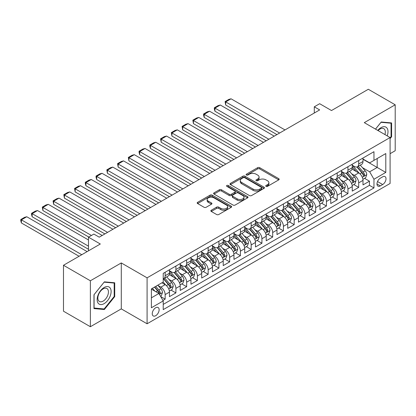 <?xml version="1.0" encoding="UTF-8"?>
<svg xmlns="http://www.w3.org/2000/svg" width="416" height="416" viewBox="0 0 416 416"><rect width="100%" height="100%" fill="white"/><g stroke="black" fill="none" stroke-linecap="round" stroke-linejoin="round"><path stroke-width="0.62" d="M266.037 186.352A1.045 0.603 0 0 0 267.519 186.352L278.73 179.878A1.492 0.863 0 0 0 279.167 179.27A1.492 0.863 0 0 0 278.73 178.662L259.735 167.69A1.492 0.863 0 0 0 257.624 167.69L246.407 174.164A1.045 0.603 0 0 0 246.1 174.59A1.045 0.603 0 0 0 246.407 175.016A1.045 0.603 0 0 0 247.884 175.016L249.34 174.179A4.779 2.756 0 0 1 256.095 174.179L257.676 175.094A4.779 2.756 0 0 1 259.074 177.044A4.779 2.756 0 0 1 257.676 178.994L256.225 179.832A1.045 0.603 0 0 0 255.918 180.258A1.045 0.603 0 0 0 256.225 180.684A1.045 0.603 0 0 0 257.702 180.684L259.152 179.847A4.779 2.756 0 0 1 265.907 179.847L267.493 180.762A4.779 2.756 0 0 1 268.892 182.712A4.779 2.756 0 0 1 267.493 184.662L266.037 185.5A1.045 0.603 0 0 0 265.736 185.926A1.045 0.603 0 0 0 266.037 186.352L266.037 185.5M155.688 315.708A4.867 2.808 120 0 0 158.87 311.418A4.867 2.808 120 0 0 158.122 307.518A4.867 2.808 120 0 0 155.688 307.762A4.867 2.808 120 0 0 152.511 312.047A4.867 2.808 120 0 0 153.254 315.947A4.867 2.808 120 0 0 155.688 315.708M211.292 210.226A1.492 0.863 0 0 0 210.855 210.834A1.492 0.863 0 0 0 211.292 211.442L216.622 214.521A1.492 0.863 0 0 0 218.733 214.521L231.187 207.329A1.492 0.863 0 0 0 231.624 206.721A1.492 0.863 0 0 0 231.187 206.112L212.186 195.14A1.492 0.863 0 0 0 210.075 195.14L197.621 202.332A1.492 0.863 0 0 0 197.184 202.94A1.492 0.863 0 0 0 197.621 203.549L204.058 207.267A1.492 0.863 0 0 0 206.17 207.267L211.5 204.188A1.492 0.863 0 0 0 211.936 203.58A1.492 0.863 0 0 0 211.5 202.972L208.307 201.131A3.994 2.304 0 0 1 207.137 199.498A3.994 2.304 0 0 1 209.602 197.371A3.994 2.304 0 0 1 213.954 197.87L226.46 205.088A3.994 2.304 0 0 1 227.63 206.721A3.994 2.304 0 0 1 225.165 208.848A3.994 2.304 0 0 1 220.813 208.348L218.733 207.147A1.492 0.863 0 0 0 216.622 207.147L211.292 210.226L211.292 211.442M390.094 153.681L395.2 150.732L395.2 104.796L368.321 89.274L331.49 110.536L319.665 103.709L314.288 106.813L319.665 109.918L99.237 237.177L93.865 234.073L88.488 237.177L88.488 250.832M90.371 280.784L90.371 326.726L121.28 308.88L121.28 262.938L90.371 280.784L63.487 265.268L100.313 244.005L88.488 237.177M121.28 262.938L147.087 277.836L390.094 137.54L390.094 183.477L147.087 323.778L147.087 277.836M395.2 104.796L364.286 122.642L390.094 137.54M249.444 195.567A1.492 0.863 0 0 0 251.555 195.567L264.009 188.38A1.492 0.863 0 0 0 264.446 187.767A1.492 0.863 0 0 0 264.009 187.158L245.008 176.192A1.492 0.863 0 0 0 242.897 176.192L230.443 183.383A1.492 0.863 0 0 0 230.006 183.992A1.492 0.863 0 0 0 230.443 184.6L249.444 195.567M227.219 186.576A1.045 0.603 0 0 1 228.28 186.727L228.28 185.484L247.598 196.633A1.492 0.863 0 0 1 248.035 197.246A1.492 0.863 0 0 1 247.598 197.855L235.144 205.046A1.492 0.863 0 0 1 233.033 205.046L214.032 194.074L214.032 192.858A1.492 0.863 0 0 0 213.595 193.466A1.492 0.863 0 0 0 214.032 194.074M214.032 192.858L219.362 189.779A1.492 0.863 0 0 1 221.473 189.779L229.18 194.23A1.492 0.863 0 0 0 231.291 194.23L234.827 192.187A1.492 0.863 0 0 0 235.264 191.578A1.492 0.863 0 0 0 234.827 190.97L226.803 186.337A1.045 0.603 0 0 1 226.496 185.91A1.045 0.603 0 0 1 227.141 185.354A1.045 0.603 0 0 1 228.28 185.484M90.371 326.726L63.487 311.204L63.487 265.268M162.921 300.42L165.152 299.13L160.69 296.556M158.153 285.589L160.852 287.149A6.084 3.51 60 0 1 165.152 294.601L169.452 292.115L169.452 296.65L175.906 292.921L171.012 290.098M168.901 279.386L171.605 280.94A6.084 3.51 60 0 1 175.906 288.392L180.206 285.906L180.206 290.441L186.654 286.718L181.766 283.889M179.655 273.177L182.354 274.737A6.084 3.51 60 0 1 186.654 282.183L190.96 279.703L190.96 284.232L197.408 280.509L192.514 277.685M190.408 266.968L193.107 268.528A6.084 3.51 60 0 1 197.408 275.974L201.708 273.494L201.708 278.023L208.161 274.3L203.268 271.476M201.162 260.759L203.861 262.319A6.084 3.51 60 0 1 208.161 269.771L212.462 267.285L212.462 271.82L218.915 268.091L214.022 265.268M211.916 254.55L214.614 256.11A6.084 3.51 60 0 1 218.915 263.562L223.215 261.076L223.215 265.611L229.668 261.882L224.775 259.059M222.664 248.347L225.363 249.902A6.084 3.51 60 0 1 229.668 257.353L233.969 254.868L233.969 259.402L240.417 255.679L235.529 252.85M233.418 242.138L236.116 243.693A6.084 3.51 60 0 1 240.417 251.144L244.717 248.664L244.717 253.193L251.17 249.47L246.277 246.646M244.171 235.929L246.87 237.489A6.084 3.51 60 0 1 251.17 244.936L255.471 242.455L255.471 246.984L261.924 243.261L257.031 240.438M254.925 229.72L257.624 231.28A6.084 3.51 60 0 1 261.924 238.727L266.224 236.246L266.224 240.776L272.678 237.052L267.784 234.229M265.673 223.512L268.377 225.072A6.084 3.51 60 0 1 272.678 232.523L276.978 230.038L276.978 234.572L283.426 230.844L278.538 228.02M276.427 217.303L279.126 218.863A6.084 3.51 60 0 1 283.426 226.314L287.732 223.829L287.732 228.363L294.18 224.635L289.286 221.811M287.18 211.099L289.879 212.654A6.084 3.51 60 0 1 294.18 220.106L298.48 217.62L298.48 222.154L304.933 218.431L300.04 215.602M297.934 204.89L300.633 206.45A6.084 3.51 60 0 1 304.933 213.897L309.234 211.416L309.234 215.946L315.687 212.222L310.794 209.399M308.688 198.682L311.386 200.242A6.084 3.51 60 0 1 315.687 207.688L319.987 205.208L319.987 209.737L326.44 206.014L321.547 203.19M319.436 192.473L322.135 194.033A6.084 3.51 60 0 1 326.44 201.484L330.741 198.999L330.741 203.528L337.189 199.805L332.296 196.981M330.19 186.264L332.888 187.824A6.084 3.51 60 0 1 337.189 195.276L341.489 192.79L341.489 197.324L347.942 193.596L343.049 190.772M340.943 180.06L343.642 181.615A6.084 3.51 60 0 1 347.942 189.067L352.243 186.581L352.243 191.116L358.696 187.392L358.696 182.858A6.084 3.51 -120 0 0 354.396 175.406L351.697 173.852M353.803 184.564L358.696 187.392M169.452 292.115A6.084 3.51 -120 0 0 165.152 284.669L161.928 282.807M180.206 285.906A6.084 3.51 -120 0 0 175.906 278.46L169.255 274.622M190.96 279.703A6.084 3.51 -120 0 0 186.654 272.251L180.008 268.414M201.708 273.494A6.084 3.51 -120 0 0 197.408 266.042L190.757 262.205M212.462 267.285A6.084 3.51 -120 0 0 208.161 259.834L201.51 255.996M223.215 261.076A6.084 3.51 -120 0 0 218.915 253.63L212.264 249.787M233.969 254.868A6.084 3.51 -120 0 0 229.668 247.421L223.018 243.578M244.717 248.664A6.084 3.51 -120 0 0 240.417 241.212L233.771 237.375M255.471 242.455A6.084 3.51 -120 0 0 251.17 235.004L244.52 231.166M266.224 236.246A6.084 3.51 -120 0 0 261.924 228.795L255.273 224.957M276.978 230.038A6.084 3.51 -120 0 0 272.678 222.586L266.027 218.748M287.732 223.829A6.084 3.51 -120 0 0 283.426 216.382L276.78 212.54M298.48 217.62A6.084 3.51 -120 0 0 294.18 210.174L287.529 206.336M309.234 211.416A6.084 3.51 -120 0 0 304.933 203.965L298.282 200.127M319.987 205.208A6.084 3.51 -120 0 0 315.687 197.756L309.036 193.918M330.741 198.999A6.084 3.51 -120 0 0 326.44 191.547L319.79 187.71M341.489 192.79A6.084 3.51 -120 0 0 337.189 185.344L330.543 181.501M352.243 186.581A6.084 3.51 -120 0 0 347.942 179.135L341.292 175.292M382.673 176.836L380.307 178.204A4.716 2.72 120 0 0 377.229 182.359A4.716 2.72 120 0 0 377.952 186.134A4.716 2.72 120 0 0 380.307 185.9L382.673 184.532A4.716 2.72 120 0 0 385.752 180.383A4.716 2.72 120 0 0 385.029 176.602A4.716 2.72 120 0 0 382.673 176.836M151.388 297.83L158.917 293.483L163.218 300.934L163.218 309.624L373.963 187.949L373.963 179.26L369.663 171.808L362.445 167.643M163.218 300.934L151.388 307.762L151.388 288.886L163.218 282.058L163.218 273.369L373.963 151.694L373.963 160.384L385.793 153.556L385.793 172.427L373.963 179.26M169.452 270.764L171.605 272.002A6.084 3.51 60 0 0 174.642 272.303L178.948 269.823A6.084 3.51 -120 0 0 180.206 267.036L180.206 263.562M180.206 264.555L182.354 265.793A6.084 3.51 60 0 0 185.396 266.094L189.696 263.614A6.084 3.51 -120 0 0 190.96 260.827L190.96 257.353M190.96 258.346L193.107 259.589A6.084 3.51 60 0 0 196.149 259.891L200.45 257.405A6.084 3.51 -120 0 0 201.708 254.623L201.708 251.144M201.708 252.138L203.861 253.38A6.084 3.51 60 0 0 206.903 253.682L211.203 251.196A6.084 3.51 -120 0 0 212.462 248.414L212.462 244.936M212.462 245.929L214.614 247.172A6.084 3.51 60 0 0 217.656 247.473L221.957 244.988A6.084 3.51 -120 0 0 223.215 242.206L223.215 238.727M223.215 239.72L225.363 240.963A6.084 3.51 60 0 0 228.405 241.264L232.705 238.784A6.084 3.51 -120 0 0 233.969 235.997L233.969 232.523M233.969 233.516L236.116 234.754A6.084 3.51 60 0 0 239.158 235.056L243.459 232.575A6.084 3.51 -120 0 0 244.717 229.788L244.717 226.314M244.717 227.308L246.87 228.55A6.084 3.51 60 0 0 249.912 228.847L254.212 226.366A6.084 3.51 -120 0 0 255.471 223.579L255.471 220.106M255.471 221.099L257.624 222.342A6.084 3.51 60 0 0 260.666 222.643L264.966 220.158A6.084 3.51 -120 0 0 266.224 217.376L266.224 213.897M266.224 214.89L268.377 216.133A6.084 3.51 60 0 0 271.414 216.434L275.72 213.949A6.084 3.51 -120 0 0 276.978 211.167L276.978 207.688M276.978 208.681L279.126 209.924A6.084 3.51 60 0 0 282.168 210.226L286.468 207.74A6.084 3.51 -120 0 0 287.732 204.958L287.732 201.479M287.732 202.472L289.879 203.715A6.084 3.51 60 0 0 292.921 204.017L297.222 201.536A6.084 3.51 -120 0 0 298.48 198.749L298.48 195.276M298.48 196.269L300.633 197.506A6.084 3.51 60 0 0 303.675 197.808L307.975 195.328A6.084 3.51 -120 0 0 309.234 192.54L309.234 189.067M309.234 190.06L311.386 191.303A6.084 3.51 60 0 0 314.428 191.604L318.729 189.119A6.084 3.51 -120 0 0 319.987 186.337L319.987 182.858M319.987 183.851L322.135 185.094A6.084 3.51 60 0 0 325.177 185.396L329.477 182.91A6.084 3.51 -120 0 0 330.741 180.128L330.741 176.649M330.741 177.642L332.888 178.885A6.084 3.51 60 0 0 335.93 179.187L340.231 176.701A6.084 3.51 -120 0 0 341.489 173.919L341.489 170.44M341.489 171.434L343.642 172.676A6.084 3.51 60 0 0 346.684 172.978L350.984 170.498A6.084 3.51 -120 0 0 352.243 167.71L352.243 164.237M163.218 304.408L369.45 185.344L369.45 181.184L362.996 184.907L362.996 180.378A6.084 3.51 -120 0 0 358.696 172.926L352.045 169.088M352.243 165.23L354.396 166.468A6.084 3.51 -120 0 0 357.438 166.769A6.084 3.51 -120 0 0 358.696 163.987L358.696 160.508M357.438 166.769L361.738 164.289A6.084 3.51 -120 0 0 362.996 161.502L362.996 158.028M165.152 272.251L165.152 275.73A6.084 3.51 60 0 1 163.894 278.512A6.084 3.51 60 0 1 163.218 278.756M163.894 278.512L168.194 276.026A6.084 3.51 -120 0 0 169.452 273.244L169.452 269.766M175.906 266.042L175.906 269.521A6.084 3.51 60 0 1 174.642 272.303M186.654 259.834L186.654 263.312A6.084 3.51 60 0 1 185.396 266.094M197.408 253.63L197.408 257.104A6.084 3.51 60 0 1 196.149 259.891M208.161 247.421L208.161 250.895A6.084 3.51 60 0 1 206.903 253.682M218.915 241.212L218.915 244.686A6.084 3.51 60 0 1 217.656 247.473M229.668 235.004L229.668 238.482A6.084 3.51 60 0 1 228.405 241.264M240.417 228.795L240.417 232.274A6.084 3.51 60 0 1 239.158 235.056M251.17 222.586L251.17 226.065A6.084 3.51 60 0 1 249.912 228.847M261.924 216.382L261.924 219.856A6.084 3.51 60 0 1 260.666 222.643M272.678 210.174L272.678 213.647A6.084 3.51 60 0 1 271.414 216.434M283.426 203.965L283.426 207.444A6.084 3.51 60 0 1 282.168 210.226M294.18 197.756L294.18 201.235A6.084 3.51 60 0 1 292.921 204.017M304.933 191.547L304.933 195.026A6.084 3.51 60 0 1 303.675 197.808M315.687 185.344L315.687 188.817A6.084 3.51 60 0 1 314.428 191.604M326.44 179.135L326.44 182.608A6.084 3.51 60 0 1 325.177 185.396M337.189 172.926L337.189 176.4A6.084 3.51 60 0 1 335.93 179.187M347.942 166.717L347.942 170.196A6.084 3.51 60 0 1 346.684 172.978M347.942 189.067L347.942 193.596M337.189 195.276L337.189 199.805M326.44 201.484L326.44 206.014M315.687 207.688L315.687 212.222M304.933 213.897L304.933 218.431M294.18 220.106L294.18 224.635M283.426 226.314L283.426 230.844M272.678 232.523L272.678 237.052M261.924 238.727L261.924 243.261M251.17 244.936L251.17 249.47M240.417 251.144L240.417 255.679M229.668 257.353L229.668 261.882M218.915 263.562L218.915 268.091M208.161 269.771L208.161 274.3M197.408 275.974L197.408 280.509M186.654 282.183L186.654 286.718M175.906 288.392L175.906 292.921M165.152 294.601L165.152 299.13M158.917 293.483L151.388 289.136M369.663 171.808L377.187 167.461L377.187 158.522L385.793 153.556M362.996 159.271L385.793 172.427M362.996 159.021L369.663 162.869L373.963 160.384M121.28 308.88L147.087 323.778M314.288 106.813L314.288 113.017M364.556 178.36L369.45 181.184M369.45 185.344L373.963 187.949M390.094 138.632L391.596 136.76L391.596 122.928L381.222 121.997L375.502 129.116M93.969 308.594L104.348 309.52L114.722 296.613L114.722 282.776L104.348 281.85L93.969 294.757L93.969 308.594M391.061 136.448L391.596 136.76M114.187 296.301L114.722 296.613M103.251 308.89L104.348 309.52M266.458 186.498L267.493 185.905A4.779 2.756 0 0 0 268.892 183.955L268.892 182.712M259.074 177.044L259.074 178.287A4.779 2.756 0 0 1 257.676 180.237L256.641 180.835M278.71 179.889L259.735 168.932A1.492 0.863 0 0 0 257.624 168.932L246.828 175.167M263.988 188.391L245.008 177.434A1.492 0.863 0 0 0 242.897 177.434L230.464 184.61M261.368 188.193A1.045 0.603 0 0 0 261.674 187.767A1.045 0.603 0 0 0 261.368 187.34L244.691 177.715A1.045 0.603 0 0 0 243.214 177.715L241.686 178.599A4.779 2.756 0 0 0 240.287 180.549A4.779 2.756 0 0 0 241.686 182.499L253.084 189.077A4.779 2.756 0 0 0 259.839 189.077L261.368 188.193L261.368 189.436A1.045 0.603 0 0 0 261.674 189.01L261.674 187.767M240.287 180.549L240.287 181.792A4.779 2.756 0 0 0 241.686 183.742L241.686 182.499M261.368 189.436L259.839 190.32A4.779 2.756 0 0 1 253.084 190.32L241.686 183.742M214.053 194.085L219.362 191.022L219.362 189.779M235.264 191.578L235.264 192.821A1.492 0.863 0 0 1 234.827 193.43L231.291 195.468A1.492 0.863 0 0 1 229.18 195.468L221.473 191.022A1.492 0.863 0 0 0 219.362 191.022M228.28 186.727L247.577 197.865M237.172 198.843A3.994 2.304 0 0 0 241.524 199.342A3.994 2.304 0 0 0 243.989 197.215A3.994 2.304 0 0 0 242.819 195.582L238.415 193.04A1.492 0.863 0 0 0 236.304 193.04L232.768 195.083A1.492 0.863 0 0 0 232.331 195.692A1.492 0.863 0 0 0 232.768 196.3L237.172 198.843L237.172 200.086A3.994 2.304 0 0 0 241.524 200.585A3.994 2.304 0 0 0 243.989 198.453L243.989 197.215M232.331 195.692L232.331 196.934A1.492 0.863 0 0 0 232.768 197.543L232.768 196.3M237.172 200.086L232.768 197.543M227.63 206.721L227.63 207.964A3.994 2.304 0 0 1 225.165 210.09A3.994 2.304 0 0 1 220.813 209.591L218.733 208.39A1.492 0.863 0 0 0 216.622 208.39L211.307 211.453M207.137 199.498L207.137 200.741A3.994 2.304 0 0 0 208.307 202.368L208.307 201.131M211.479 204.204L208.307 202.368M231.166 207.34L212.186 196.383A1.492 0.863 0 0 0 210.075 196.383L197.642 203.564M362.908 179.312L365.685 177.705L366.761 174.6A4.03 2.324 -120 0 0 365.191 170.82L360.277 165.131M279.609 133.042L225.685 101.91L231.062 98.805L284.986 129.938M359.294 173.321L353.465 166.572A11.632 6.718 -120 0 0 352.243 165.292M225.685 105.014L225.098 101.566L225.685 101.91L225.685 105.014L276.921 134.592M356.096 171.428L352.841 167.653A9.656 5.574 -120 0 0 352.243 167.003M356.886 166.988L361.858 172.744A4.03 2.324 60 0 1 363.293 175.521L363.589 175.994L364.13 175.921L364.582 174.772A4.03 2.324 -120 0 0 363.147 171.995L358.233 166.312M357.178 166.894L362.518 173.077A2.054 1.186 60 0 1 363.038 173.878L364.582 174.772M225.098 101.566L228.857 99.393L231.062 98.805M387.202 135.871A9.885 5.704 120 0 0 381.009 127.639A9.885 5.704 120 0 0 377.77 130.426M384.94 134.566A7.483 4.321 120 0 0 383.77 128.664A7.483 4.321 120 0 0 380.026 129.033A7.483 4.321 120 0 0 378.066 130.598M375.523 129.126L381.009 122.304L391.061 123.204L391.061 136.609L390.094 137.81M390.395 122.819L391.061 123.204M110.183 296.104A9.885 5.704 120 0 0 107.624 286.556A9.885 5.704 120 0 0 98.077 295.022A9.885 5.704 120 0 0 100.636 304.569A9.885 5.704 120 0 0 110.183 296.104M107.734 295.407A7.483 4.321 120 0 0 106.891 288.517A7.483 4.321 120 0 0 98.571 294.585A7.483 4.321 120 0 0 99.408 301.475A7.483 4.321 120 0 0 107.734 295.407M94.078 308.069L94.078 294.663L104.13 282.157L114.187 283.057L114.187 296.462L104.13 308.968L93.969 308.006M113.521 282.672L114.187 283.057M352.154 185.52L354.931 183.914L356.008 180.809A4.03 2.324 -120 0 0 354.437 177.024L349.523 171.34M268.861 139.246L214.937 108.113L220.314 105.014L274.232 136.146M348.54 179.525L342.716 172.78A11.632 6.718 -120 0 0 341.489 171.501M214.937 111.218L214.344 109.018L214.344 107.775L214.937 108.113L214.937 111.218L266.172 140.8M345.348 177.632L342.087 173.862A9.656 5.574 -120 0 0 341.489 173.212M346.133 173.196L351.104 178.953A4.03 2.324 60 0 1 352.539 181.724L352.836 182.203L353.376 182.125L353.834 180.981A4.03 2.324 -120 0 0 352.394 178.204L347.48 172.515M346.429 173.103L351.764 179.286A2.054 1.186 60 0 1 352.284 180.086L353.834 180.981M214.344 107.775L218.109 105.602L220.314 105.014M341.401 191.724L344.178 190.122L345.254 187.018A4.03 2.324 -120 0 0 343.684 183.232L338.775 177.544M258.107 145.454L204.183 114.322L209.56 111.218L263.484 142.35M337.787 185.734L331.963 178.989A11.632 6.718 -120 0 0 330.741 177.71M204.183 117.426L203.59 115.222L203.59 113.984L204.183 114.322L204.183 117.426L255.419 147.009M334.594 183.841L331.334 180.071A9.656 5.574 -120 0 0 330.741 179.421M335.384 179.405L340.35 185.156A4.03 2.324 60 0 1 341.791 187.933L342.082 188.412L342.628 188.334L343.08 187.19A4.03 2.324 -120 0 0 341.64 184.413L336.731 178.724M335.676 179.312L341.016 185.494A2.054 1.186 60 0 1 341.531 186.295L343.08 187.19M203.59 113.984L207.355 111.81L209.56 111.218M330.647 197.933L333.429 196.331L334.5 193.227A4.03 2.324 -120 0 0 332.935 189.441L328.021 183.752M247.354 151.663L193.43 120.531L198.806 117.426L252.73 148.559M327.033 191.942L321.209 185.198A11.632 6.718 -120 0 0 319.987 183.919M193.43 123.635L192.837 120.188L193.43 120.531L193.43 123.635L244.665 153.218M323.84 190.05L320.58 186.274A9.656 5.574 -120 0 0 319.987 185.63M324.631 185.614L329.602 191.365A4.03 2.324 60 0 1 331.037 194.142L331.328 194.62L331.874 194.542L332.327 193.398A4.03 2.324 -120 0 0 330.892 190.622L325.978 184.933M324.922 185.52L330.262 191.703A2.054 1.186 60 0 1 330.777 192.504L332.327 193.398M192.837 120.188L196.602 118.019L198.806 117.426M319.899 204.142L322.676 202.535L323.752 199.43A4.03 2.324 -120 0 0 322.182 195.65L317.268 189.961M236.6 157.872L182.676 126.74L188.053 123.635L241.977 154.768M316.285 198.151L310.456 191.407A11.632 6.718 -120 0 0 309.234 190.128M182.676 129.844L182.088 126.396L182.676 126.74L182.676 129.844L233.912 159.422M313.087 196.258L309.832 192.483A9.656 5.574 -120 0 0 309.234 191.833M313.877 191.823L318.848 197.574A4.03 2.324 60 0 1 320.284 200.351L320.575 200.829L321.121 200.751L321.573 199.607A4.03 2.324 -120 0 0 320.138 196.83L315.224 191.142M314.168 191.729L319.509 197.907A2.054 1.186 60 0 1 320.029 198.713L321.573 199.607M182.088 126.396L185.848 124.223L188.053 123.635M309.145 210.35L311.922 208.744L312.998 205.639A4.03 2.324 -120 0 0 311.428 201.859L306.514 196.17M225.846 164.081L171.928 132.948L177.299 129.844L231.223 160.976M305.531 204.36L299.702 197.61A11.632 6.718 -120 0 0 298.48 196.331M171.928 136.053L171.335 132.605L171.928 132.948L171.928 136.053L223.158 165.63M302.333 202.467L299.078 198.692A9.656 5.574 -120 0 0 298.48 198.042M303.124 198.026L308.095 203.783A4.03 2.324 60 0 1 309.53 206.56L309.826 207.033L310.367 206.96L310.82 205.811A4.03 2.324 -120 0 0 309.384 203.039L304.47 197.35M303.42 197.933L308.755 204.116A2.054 1.186 60 0 1 309.275 204.922L310.82 205.811M171.335 132.605L175.1 130.432L177.299 129.844M298.392 216.559L301.168 214.952L302.245 211.848A4.03 2.324 -120 0 0 300.674 208.068L295.76 202.379M215.098 170.29L161.174 139.157L166.551 136.053L220.475 167.185M294.778 210.564L288.954 203.819A11.632 6.718 -120 0 0 287.732 202.54M161.174 142.256L160.581 138.814L161.174 139.157L161.174 142.256L212.41 171.839M291.585 208.671L288.324 204.901A9.656 5.574 -120 0 0 287.732 204.251M292.375 204.235L297.341 209.992A4.03 2.324 60 0 1 298.776 212.763L299.073 213.242L299.619 213.169L300.071 212.02A4.03 2.324 -120 0 0 298.631 209.243L293.722 203.559M292.666 204.142L298.007 210.324A2.054 1.186 60 0 1 298.522 211.125L300.071 212.02M160.581 138.814L164.346 136.64L166.551 136.053M287.638 222.763L290.42 221.161L291.491 218.057A4.03 2.324 -120 0 0 289.921 214.271L285.012 208.588M204.344 176.493L150.42 145.361L155.797 142.256L209.721 173.389M284.024 216.772L278.2 210.028A11.632 6.718 -120 0 0 276.978 208.749M150.42 148.465L149.828 146.26L149.828 145.023L150.42 145.361L150.42 148.465L201.656 178.048M280.831 214.88L277.571 211.11A9.656 5.574 -120 0 0 276.978 210.46M281.622 210.444L286.588 216.195A4.03 2.324 60 0 1 288.028 218.972L288.319 219.45L288.865 219.372L289.318 218.228A4.03 2.324 -120 0 0 287.882 215.452L282.968 209.763M281.913 210.35L287.253 216.533A2.054 1.186 60 0 1 287.768 217.334L289.318 218.228M149.828 145.023L153.592 142.849L155.797 142.256M276.884 228.972L279.666 227.37L280.738 224.266A4.03 2.324 -120 0 0 279.172 220.48L274.258 214.791M193.591 182.702L139.667 151.57L145.044 148.465L198.968 179.598M273.276 222.981L267.446 216.237A11.632 6.718 -120 0 0 266.224 214.958M139.667 154.674L139.079 152.469L139.079 151.232L139.667 151.57L139.667 154.674L190.902 184.257M270.078 221.088L266.817 217.313A9.656 5.574 -120 0 0 266.224 216.668M270.868 216.653L275.839 222.404A4.03 2.324 60 0 1 277.274 225.181L277.566 225.659L278.112 225.581L278.564 224.437A4.03 2.324 -120 0 0 277.129 221.66L272.215 215.972M271.159 216.559L276.5 222.742A2.054 1.186 60 0 1 277.02 223.543L278.564 224.437M139.079 151.232L142.839 149.058L145.044 148.465M266.136 235.18L268.913 233.579L269.989 230.474A4.03 2.324 -120 0 0 268.419 226.689L263.505 221M182.837 188.911L128.913 157.778L134.29 154.674L188.214 185.806M262.522 229.19L256.693 222.446A11.632 6.718 -120 0 0 255.471 221.166M128.913 160.883L128.326 157.435L128.913 157.778L128.913 160.883L180.149 190.46M259.324 227.297L256.069 223.522A9.656 5.574 -120 0 0 255.471 222.877M260.114 222.862L265.086 228.613A4.03 2.324 60 0 1 266.521 231.39L266.817 231.868L267.358 231.79L267.81 230.646A4.03 2.324 -120 0 0 266.375 227.869L261.461 222.18M260.406 222.768L265.746 228.946A2.054 1.186 60 0 1 266.266 229.752L267.81 230.646M128.326 157.435L132.085 155.267L134.29 154.674M255.382 241.389L258.159 239.782L259.236 236.678A4.03 2.324 -120 0 0 257.665 232.898L252.751 227.209M172.089 195.12L118.165 163.987L123.542 160.883L177.46 192.015M251.768 235.399L245.944 228.649A11.632 6.718 -120 0 0 244.717 227.375M118.165 167.092L117.572 163.644L118.165 163.987L118.165 167.092L169.4 196.669M248.576 233.506L245.315 229.731A9.656 5.574 -120 0 0 244.717 229.081M249.361 229.07L254.332 234.822A4.03 2.324 60 0 1 255.767 237.598L256.064 238.077L256.604 237.999L257.062 236.85A4.03 2.324 -120 0 0 255.622 234.078L250.708 228.389M249.657 228.972L254.992 235.154A2.054 1.186 60 0 1 255.512 235.96L257.062 236.85M117.572 163.644L121.337 161.47L123.542 160.883M244.629 247.598L247.406 245.991L248.482 242.887A4.03 2.324 -120 0 0 246.912 239.106L242.003 233.418M161.335 201.328L107.411 170.196L112.788 167.092L166.712 198.224M241.015 241.608L235.191 234.858A11.632 6.718 -120 0 0 233.969 233.579M107.411 173.3L106.818 169.853L107.411 170.196L107.411 173.3L158.647 202.878M237.822 239.715L234.562 235.94A9.656 5.574 -120 0 0 233.969 235.29M238.612 235.274L243.578 241.03A4.03 2.324 60 0 1 245.019 243.807L245.31 244.28L245.856 244.208L246.308 243.058A4.03 2.324 -120 0 0 244.868 240.282L239.959 234.598M238.904 235.18L244.244 241.363A2.054 1.186 60 0 1 244.759 242.164L246.308 243.058M106.818 169.853L110.583 167.679L112.788 167.092M233.875 253.807L236.657 252.2L237.728 249.096A4.03 2.324 -120 0 0 236.163 245.31L231.249 239.626M150.582 207.532L96.658 176.4L102.034 173.3L155.958 204.433M230.261 247.811L224.437 241.067A11.632 6.718 -120 0 0 223.215 239.788M96.658 179.504L96.065 177.304L96.065 176.062L96.658 176.4L96.658 179.504L147.893 209.087M227.068 245.918L223.808 242.148A9.656 5.574 -120 0 0 223.215 241.498M227.859 241.483L232.83 247.239A4.03 2.324 60 0 1 234.265 250.011L234.556 250.489L235.102 250.411L235.555 249.267A4.03 2.324 -120 0 0 234.12 246.49L229.206 240.802M228.15 241.389L233.49 247.572A2.054 1.186 60 0 1 234.005 248.373L235.555 249.267M96.065 176.062L99.83 173.888L102.034 173.3M223.127 260.01L225.904 258.409L226.98 255.304A4.03 2.324 -120 0 0 225.41 251.519L220.496 245.83M139.828 213.741L85.904 182.608L91.281 179.504L145.205 210.636M219.513 254.02L213.684 247.276A11.632 6.718 -120 0 0 212.462 245.996M85.904 185.713L85.316 183.508L85.316 182.27L85.904 182.608L85.904 185.713L137.14 215.296M216.315 252.127L213.06 248.357A9.656 5.574 -120 0 0 212.462 247.707M217.105 247.692L222.076 253.443A4.03 2.324 60 0 1 223.512 256.22L223.803 256.698L224.349 256.62L224.801 255.476A4.03 2.324 -120 0 0 223.366 252.699L218.452 247.01M217.396 247.598L222.737 253.781A2.054 1.186 60 0 1 223.257 254.582L224.801 255.476M85.316 182.27L89.076 180.097L91.281 179.504M212.373 266.219L215.15 264.618L216.226 261.513A4.03 2.324 -120 0 0 214.656 257.728L209.742 252.039M129.074 219.95L75.156 188.817L80.532 185.713L134.451 216.845M208.759 260.229L202.93 253.484A11.632 6.718 -120 0 0 201.708 252.205M75.156 191.922L74.563 188.474L75.156 188.817L75.156 191.922L126.386 221.504M205.561 258.336L202.306 254.561A9.656 5.574 -120 0 0 201.708 253.916M206.352 253.9L211.323 259.652A4.03 2.324 60 0 1 212.758 262.428L213.054 262.907L213.595 262.829L214.048 261.685A4.03 2.324 -120 0 0 212.612 258.908L207.698 253.219M206.648 253.807L211.983 259.99A2.054 1.186 60 0 1 212.503 260.79L214.048 261.685M74.563 188.474L78.328 186.306L80.532 185.713M201.62 272.428L204.396 270.821L205.473 267.722A4.03 2.324 -120 0 0 203.902 263.936L198.988 258.248M118.326 226.158L64.402 195.026L69.779 191.922L123.703 223.054M198.006 266.438L192.182 259.693A11.632 6.718 -120 0 0 190.96 258.414M64.402 198.13L63.809 194.683L64.402 195.026L64.402 198.13L115.638 227.708M194.813 264.545L191.552 260.77A9.656 5.574 -120 0 0 190.96 260.12M195.603 260.109L200.569 265.86A4.03 2.324 60 0 1 202.004 268.637L202.301 269.116L202.847 269.038L203.299 267.894A4.03 2.324 -120 0 0 201.859 265.117L196.95 259.428M195.894 260.016L201.235 266.193A2.054 1.186 60 0 1 201.75 266.999L203.299 267.894M63.809 194.683L67.574 192.509L69.779 191.922M190.866 278.637L193.648 277.03L194.719 273.926A4.03 2.324 -120 0 0 193.149 270.145L188.24 264.456M107.572 232.367L53.648 201.235L59.025 198.13L112.949 229.263M187.252 272.646L181.428 265.897A11.632 6.718 -120 0 0 180.206 264.618M53.648 204.339L53.056 200.892L53.648 201.235L53.648 204.339L104.884 233.917M184.059 270.754L180.799 266.978A9.656 5.574 -120 0 0 180.206 266.328M184.85 266.313L189.816 272.069A4.03 2.324 60 0 1 191.256 274.846L191.547 275.324L192.093 275.246L192.546 274.097A4.03 2.324 -120 0 0 191.11 271.326L186.196 265.637M185.141 266.219L190.481 272.402A2.054 1.186 60 0 1 190.996 273.208L192.546 274.097M53.056 200.892L56.82 198.718L59.025 198.13M180.112 284.846L182.894 283.239L183.966 280.134A4.03 2.324 -120 0 0 182.4 276.354L177.486 270.665M91.442 235.472L42.895 207.444L48.272 204.339L102.196 235.472M176.504 278.85L170.674 272.106A11.632 6.718 -120 0 0 169.452 270.826M42.895 210.548L42.307 207.1L42.895 207.444L42.895 210.548L88.754 237.021M173.306 276.957L170.045 273.187A9.656 5.574 -120 0 0 169.452 272.537M174.096 272.522L179.067 278.278A4.03 2.324 60 0 1 180.502 281.05L180.794 281.528L181.34 281.455L181.792 280.306A4.03 2.324 -120 0 0 180.357 277.529L175.443 271.846M174.387 272.428L179.728 278.611A2.054 1.186 60 0 1 180.248 279.412L181.792 280.306M42.307 207.1L46.067 204.927L48.272 204.339M169.364 291.049L172.141 289.448L173.217 286.343A4.03 2.324 -120 0 0 171.647 282.558L166.733 276.874M88.488 246.178L32.146 213.647L37.518 210.543L88.488 239.97M165.75 285.059L163.176 282.084M32.146 216.752L31.554 214.552L31.554 213.309L32.146 213.647L32.146 216.752L88.488 249.283M162.552 283.166L162.136 282.682M163.342 278.73L168.314 284.482A4.03 2.324 60 0 1 169.749 287.258L170.045 287.737L170.586 287.659L171.038 286.515A4.03 2.324 -120 0 0 169.603 283.738L164.689 278.049M163.634 278.637L168.974 284.82A2.054 1.186 60 0 1 169.494 285.62L171.038 286.515M31.554 213.309L35.313 211.136L37.518 210.543M160.472 296.182L161.387 295.656L162.464 292.552A4.03 2.324 -120 0 0 160.893 288.766L157.799 285.189M81.765 254.712L21.393 219.856L26.77 216.752L87.142 251.612M154.913 291.174L152.422 288.288M21.393 222.96L20.8 220.756L20.8 219.518L21.393 219.856L21.393 222.96L79.076 256.266M151.804 289.375L151.388 288.896M154.466 287.113L157.56 290.69A4.03 2.324 60 0 1 158.995 293.467L159.292 293.946L159.832 293.868L160.29 292.724A4.03 2.324 -120 0 0 158.85 289.947L155.756 286.364M154.716 286.967L158.22 291.028A2.054 1.186 60 0 1 158.74 291.829L160.29 292.724M20.8 219.518L24.565 217.344L26.77 216.752M160.852 287.149L165.152 284.669M171.605 280.94L175.906 278.46M182.354 274.737L186.654 272.251M193.107 268.528L197.408 266.042M203.861 262.319L208.161 259.834M214.614 256.11L218.915 253.63M225.363 249.902L229.668 247.421M236.116 243.693L240.417 241.212M246.87 237.489L251.17 235.004M257.624 231.28L261.924 228.795M268.377 225.072L272.678 222.586M279.126 218.863L283.426 216.382M289.879 212.654L294.18 210.174M300.633 206.45L304.933 203.965M311.386 200.242L315.687 197.756M322.135 194.033L326.44 191.547M332.888 187.824L337.189 185.344M343.642 181.615L347.942 179.135M354.396 175.406L358.696 172.926M358.696 163.987L362.996 161.502M165.152 275.73L169.452 273.244M175.906 269.521L180.206 267.036M186.654 263.312L190.96 260.827M197.408 257.104L201.708 254.623M208.161 250.895L212.462 248.414M218.915 244.686L223.215 242.206M229.668 238.482L233.969 235.997M240.417 232.274L244.717 229.788M251.17 226.065L255.471 223.579M261.924 219.856L266.224 217.376M272.678 213.647L276.978 211.167M283.426 207.444L287.732 204.958M294.18 201.235L298.48 198.749M304.933 195.026L309.234 192.54M315.687 188.817L319.987 186.337M326.44 182.608L330.741 180.128M337.189 176.4L341.489 173.919M347.942 170.196L352.243 167.71M358.696 182.858L362.996 180.378M377.515 181.558L382.673 184.532M376.974 183.976L380.307 185.9M267.493 185.905L267.493 184.662M256.225 180.684L256.225 179.832M257.676 180.237L257.676 178.994M246.407 175.016L246.407 174.164M257.624 168.932L257.624 167.69M259.735 168.932L259.735 167.69M278.73 179.878L278.73 178.662M230.443 184.6L230.443 183.383M242.897 177.434L242.897 176.192M245.008 177.434L245.008 176.192M264.009 188.38L264.009 187.158M253.084 190.32L253.084 189.077M259.839 190.32L259.839 189.077M221.473 191.022L221.473 189.779M229.18 195.468L229.18 194.23M231.291 195.468L231.291 194.23M234.827 193.43L234.827 192.187M247.598 197.855L247.598 196.633M216.622 208.39L216.622 207.147M218.733 208.39L218.733 207.147M220.813 209.591L220.813 208.348M211.5 204.188L211.5 202.972M197.621 203.549L197.621 202.332M210.075 196.383L210.075 195.14M212.186 196.383L212.186 195.14M231.187 207.329L231.187 206.112M362.289 177.242L366.735 174.678M353.465 166.572L354.021 166.254M363.147 171.995L365.191 170.82M359.934 173.852L361.858 172.744M351.541 183.451L355.982 180.887M342.716 172.78L343.268 172.463M352.394 178.204L354.437 177.024M349.18 180.06L351.104 178.953M340.787 189.66L345.228 187.096M331.963 178.989L332.514 178.667M341.64 184.413L343.684 183.232M338.432 186.269L340.35 185.156M330.034 195.868L334.474 193.305M321.209 185.198L321.766 184.876M330.892 190.622L332.935 189.441M327.678 192.478L329.602 191.365M319.28 202.077L323.721 199.508M310.456 191.407L311.012 191.084M320.138 196.83L322.182 195.65M316.924 198.682L318.848 197.574M308.532 208.281L312.972 205.717M299.702 197.61L300.258 197.293M309.384 203.039L311.428 201.859M306.171 204.89L308.095 203.783M297.778 214.49L302.219 211.926M288.954 203.819L289.505 203.502M298.631 209.243L300.674 208.068M295.422 211.099L297.341 209.992M287.024 220.698L291.465 218.135M278.2 210.028L278.751 209.711M287.882 215.452L289.921 214.271M284.669 217.308L286.588 216.195M276.271 226.907L280.712 224.344M267.446 216.237L268.003 215.914M277.129 221.66L279.172 220.48M273.915 223.517L275.839 222.404M265.517 233.116L269.963 230.552M256.693 222.446L257.249 222.123M266.375 227.869L268.419 226.689M263.162 229.72L265.086 228.613M254.769 239.325L259.21 236.756M245.944 228.649L246.496 228.332M255.622 234.078L257.665 232.898M252.408 235.929L254.332 234.822M244.015 245.528L248.456 242.965M235.191 234.858L235.742 234.541M244.868 240.282L246.912 239.106M241.66 242.138L243.578 241.03M233.262 251.737L237.702 249.174M224.437 241.067L224.994 240.75M234.12 246.49L236.163 245.31M230.906 248.347L232.83 247.239M222.508 257.946L226.949 255.382M213.684 247.276L214.24 246.953M223.366 252.699L225.41 251.519M220.152 254.556L222.076 253.443M211.76 264.155L216.2 261.591M202.93 253.484L203.486 253.162M212.612 258.908L214.656 257.728M209.399 260.764L211.323 259.652M201.006 270.364L205.447 267.795M192.182 259.693L192.733 259.371M201.859 265.117L203.902 263.936M198.65 266.968L200.569 265.86M190.252 276.567L194.693 274.004M181.428 265.897L181.979 265.58M191.11 271.326L193.149 270.145M187.897 273.177L189.816 272.069M179.499 282.776L183.94 280.212M170.674 272.106L171.231 271.788M180.357 277.529L182.4 276.354M177.143 279.386L179.067 278.278M168.745 288.985L173.191 286.421M169.603 283.738L171.647 282.558M166.39 285.594L168.314 284.482M159.427 294.367L162.438 292.63M158.85 289.947L160.893 288.766M155.823 291.694L157.56 290.69"/></g></svg>
